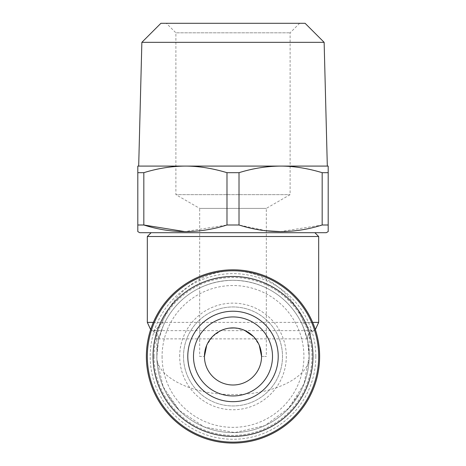 <?xml version="1.0" encoding="UTF-8"?>
<svg xmlns="http://www.w3.org/2000/svg" width="466" height="466" viewBox="0 0 466 466"><rect width="100%" height="100%" fill="white"/><g stroke="black" fill="none" stroke-linecap="round" stroke-linejoin="round"><path stroke-width="0.35" stroke-dasharray="2.33 1.75" d="M137.808 225.002L143.825 225.002L143.825 172.682C158.469 168.284 172.327 166.088 185.404 166.088L137.808 166.088L137.808 231.596M143.825 172.682L137.808 172.682M326.287 232.697L139.713 232.697M266.319 230.757L239.017 225.002L226.983 225.002L184.763 231.596M328.192 231.596L328.192 225.002L322.175 225.002L280.45 231.596M166.368 23.3L299.632 23.3L166.368 23.3L175.886 32.818L290.114 32.818L175.886 32.818L175.886 194.648L290.114 194.648L175.886 194.648L199.681 208.384L266.319 208.384L199.681 208.384L199.681 356.443L204.44 356.443L199.681 356.443M259.277 345.265L256.76 340.605M256.475 340.186L253.481 336.545M244.534 330.318L237.485 328.245M233.041 327.889L232.482 327.889M229.616 328.087L225.404 328.914A28.56 28.56 0 0 0 221.49 330.307L212.531 336.528A28.56 28.56 0 0 0 212.088 336.994L206.723 345.254M221.525 330.295L213.556 335.532A28.56 28.56 0 0 0 212.554 336.504L206.735 345.23A28.56 28.56 0 0 0 204.44 356.443M204.778 352.086L204.621 353.263M261.56 356.443L266.319 356.443L261.56 356.443A28.56 28.56 0 0 0 229.132 328.151L224.921 329.054M234.858 327.947L243.613 329.934M244.504 330.307L253.452 336.516L259.271 345.242M259.911 346.89L260.354 348.242M261.024 350.974L261.42 353.671M158.644 338.881L156.844 338.881C156.727 335.281 155.143 332.538 152.085 330.633L153.803 330.633A9.518 9.466 11.8 0 1 158.463 340.832L158.644 338.881C158.481 335.293 156.867 332.549 153.803 330.633C154.788 330.749 157.601 328.006 162.25 322.39C172.391 295.735 197.328 271.381 232.965 270.769C268.521 271.305 293.568 295.648 303.75 322.39C308.399 328 311.212 330.749 312.197 330.633C309.133 332.526 307.519 335.27 307.356 338.881L307.537 340.832A9.518 9.466 -11.8 0 1 312.197 330.633L313.915 330.633L315.36 329.608M312.651 322.39L303.75 322.39A9.518 4.788 -23.4 0 0 302.877 326.177L307.205 339.3M272.505 356.443A39.505 39.505 0 0 1 233 395.949A39.505 39.505 0 0 1 193.495 356.443A39.505 39.505 0 0 1 233 316.938A39.505 39.505 0 0 1 272.505 356.443M318.674 236.501L147.326 236.501M314.865 232.697L151.135 232.697L314.865 232.697M162.081 356.443A70.919 70.919 0 0 0 268.457 417.862A70.919 70.919 0 0 0 268.457 295.03A70.919 70.919 0 0 0 162.081 356.443M183.499 356.443A49.501 49.501 0 0 1 257.75 313.577A49.501 49.501 0 0 1 257.75 399.315A49.501 49.501 0 0 1 183.499 356.443A49.501 49.501 0 0 1 257.75 313.577A49.501 49.501 0 0 1 257.75 399.315A49.501 49.501 0 0 1 183.499 356.443M302.877 326.177C292.479 301.811 267.688 280.812 232.942 280.293C198.248 280.864 173.515 301.84 163.123 326.177A9.518 4.788 23.4 0 0 162.25 322.39L153.349 322.39M307.356 338.881L156.844 338.881L156.92 359.694L163.199 386.897L179.439 410.581L204.428 427.037L234.817 432.576L264.845 425.621L288.937 408.117L304.053 383.844L309.156 356.443C310.484 375.2 277.2 394.725 233 394.521C188.8 394.719 155.522 375.206 156.844 356.443L158.423 341.019M150.64 329.608L152.085 330.633L313.915 330.633C310.857 332.538 309.273 335.281 309.156 338.881L309.156 356.443A76.156 76.156 0 0 1 194.922 422.394A76.156 76.156 0 0 1 194.922 290.493A76.156 76.156 0 0 1 309.156 356.443A76.156 76.156 0 0 1 194.922 422.394A76.156 76.156 0 0 1 194.922 290.493A76.156 76.156 0 0 1 309.156 356.443L307.577 341.019M158.795 339.3L163.123 326.177M328.192 225.002L328.192 166.088L185.404 166.088L280.596 166.088C294.477 166.187 308.335 168.383 322.175 172.682L322.175 225.002M327.313 166.088L138.687 166.088M147.326 356.443A85.674 85.674 0 0 1 275.837 282.25A85.674 85.674 0 0 1 275.837 430.642A85.674 85.674 0 0 1 147.326 356.443M146.376 356.443A86.624 86.624 0 0 0 233 443.067A86.624 86.624 0 0 0 319.624 356.443A86.624 86.624 0 0 0 233 269.82A86.624 86.624 0 0 0 146.376 356.443M305.096 23.3L160.904 23.3M185.404 166.088C199.285 166.187 213.143 168.383 226.983 172.682L226.983 225.002M315.82 356.443A82.82 82.82 0 0 1 191.59 428.167A82.82 82.82 0 0 1 191.59 284.726A82.82 82.82 0 0 1 315.82 356.443M179.69 356.443A53.31 53.31 0 0 1 259.655 310.28A53.31 53.31 0 0 1 259.655 402.612A53.31 53.31 0 0 1 179.69 356.443M239.017 225.002L239.017 172.682C253.661 168.284 267.519 166.088 280.596 166.088M239.017 172.682L226.983 172.682M324.138 42.336L141.862 42.336M328.192 172.682L322.175 172.682M318.674 322.39L147.326 322.39M154.06 356.443A78.94 78.94 0 0 0 233 435.384A78.94 78.94 0 0 0 311.94 356.443A78.94 78.94 0 0 0 233 277.503A78.94 78.94 0 0 0 154.06 356.443M299.632 23.3L290.114 32.818L290.114 194.648L266.319 208.384L266.319 356.443M156.92 359.694C157.281 368.152 159.04 376.412 162.191 384.479M166.385 393.327L179.154 410.296M286.846 410.296L299.615 393.327M303.809 384.479C306.96 376.412 308.719 368.152 309.08 359.694"/><path stroke-width="0.7" d="M137.808 172.682L137.808 166.088L185.404 166.088C171.523 166.187 157.665 168.383 143.825 172.682L143.825 225.002C171.389 233.792 199.11 233.792 226.983 225.002L226.983 172.682C212.339 168.284 198.481 166.088 185.404 166.088L280.596 166.088C266.715 166.187 252.857 168.383 239.017 172.682L239.017 225.002C266.581 233.792 294.302 233.792 322.175 225.002L328.192 225.002L328.192 231.596L326.287 232.697L139.713 232.697L137.808 231.596L137.808 172.682L143.825 172.682M184.763 231.596L143.825 225.002L137.808 225.002M280.45 231.596L266.319 230.757M226.983 225.002L239.017 225.002M261.42 353.671L261.56 356.443L259.277 345.265M256.76 340.605L256.475 340.186M253.481 336.545L244.534 330.318M237.485 328.245L233.041 327.889M232.482 327.889L229.616 328.087M234.858 327.947L229.132 328.151A28.56 28.56 0 0 0 225.404 328.914L221.525 330.295M224.921 329.054L221.49 330.307A28.56 28.56 0 0 0 213.556 335.532L212.554 336.504A28.56 28.56 0 0 0 212.531 336.528L212.088 336.994A28.56 28.56 0 0 0 206.735 345.23L204.778 352.086M204.621 353.263L204.44 356.443L206.723 345.254M243.613 329.934L244.504 330.307M259.271 345.242L259.911 346.89M260.354 348.242L261.024 350.974M204.44 356.443A28.56 28.56 0 0 1 247.277 331.71A28.56 28.56 0 0 1 247.277 381.176A28.56 28.56 0 0 1 204.44 356.443A28.56 28.56 0 0 0 233 385.003A28.56 28.56 0 0 0 261.56 356.443M151.135 232.697L147.326 236.501L318.674 236.501L314.865 232.697M193.495 356.443A39.505 39.505 0 0 1 252.753 322.233A39.505 39.505 0 0 1 252.753 390.659A39.505 39.505 0 0 1 193.495 356.443M322.175 225.002L322.175 172.682L328.192 172.682L328.192 225.002M322.175 172.682C307.531 168.284 293.673 166.088 280.596 166.088L328.192 166.088L328.192 172.682M141.862 42.336L324.138 42.336L305.096 23.3L160.904 23.3L141.862 42.336L138.687 166.088L185.404 166.088M280.596 166.088L327.313 166.088L324.138 42.336M153.04 356.443A79.96 79.96 0 0 1 272.983 287.196A79.96 79.96 0 0 1 272.983 425.691A79.96 79.96 0 0 1 153.04 356.443M187.786 356.443A45.214 45.214 0 0 1 255.607 317.288A45.214 45.214 0 0 1 255.607 395.605A45.214 45.214 0 0 1 187.786 356.443M147.326 356.443A85.674 85.674 0 0 1 275.837 282.25A85.674 85.674 0 0 1 275.837 430.642A85.674 85.674 0 0 1 147.326 356.443M312.651 322.39L318.674 322.39L318.674 236.501M226.983 172.682L239.017 172.682M319.624 356.443A86.624 86.624 0 0 1 189.685 431.464A86.624 86.624 0 0 1 189.685 281.423A86.624 86.624 0 0 1 319.624 356.443M150.64 329.608L147.326 322.39L153.349 322.39M315.36 329.608L318.674 322.39M147.326 322.39L147.326 236.501"/></g></svg>
